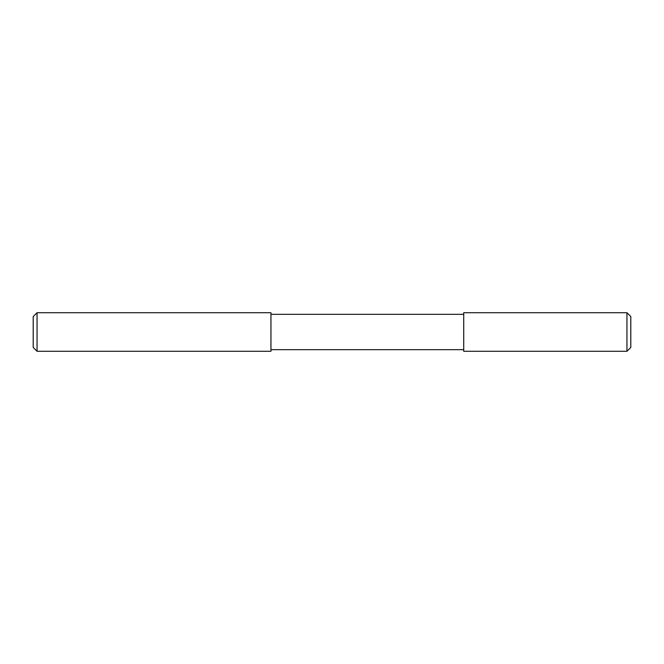 <?xml version="1.0" encoding="UTF-8"?>
<svg xmlns="http://www.w3.org/2000/svg" width="664" height="664" viewBox="0 0 664 664"><rect width="100%" height="100%" fill="white"/><g stroke="black" fill="none" stroke-linecap="round" stroke-linejoin="round"><path stroke-width="1" d="M33.2 347.421L33.2 316.579L37.059 312.719L37.059 351.281L33.2 347.421M37.059 351.281L270.953 351.281L270.953 312.719L37.059 312.719M270.953 349.671L463.729 349.671L463.729 314.329L270.953 314.329M463.729 349.671L463.729 314.329M626.941 351.281L626.941 312.719L463.729 312.719L463.729 351.281L626.941 351.281L630.8 347.421L630.8 316.579L626.941 312.719"/></g></svg>

